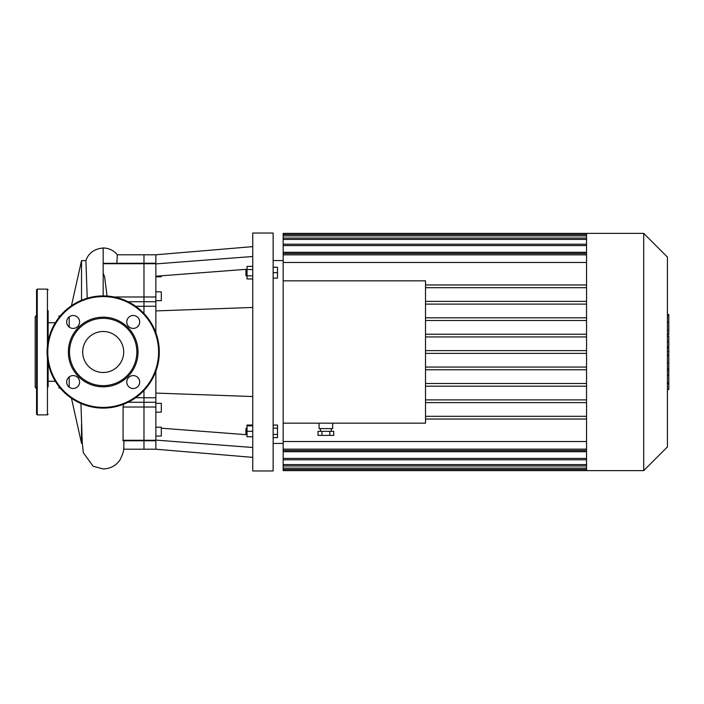 <?xml version="1.0" encoding="UTF-8"?>
<svg xmlns="http://www.w3.org/2000/svg" width="704" height="704" viewBox="0 0 704 704"><rect width="100%" height="100%" fill="white"/><g stroke="black" fill="none" stroke-linecap="round" stroke-linejoin="round"><path stroke-width="1.06" d="M123.596 449.214L155.866 449.214L155.866 371.228M155.866 440.106L252.745 447.498M161.304 428.199L246.62 434.711L246.629 427.918L245.942 428.595L245.942 434.034L247.034 434.72M155.866 332.772L155.866 310.913L252.745 307.463M155.866 393.087L252.745 396.537M155.866 310.913L155.866 254.786L252.745 246.629M155.866 263.894L252.745 256.502M155.866 276.214L246.62 269.289L246.629 276.082L245.942 275.405L245.942 269.966L247.034 269.28M252.745 425.04L247.034 425.04L247.034 436.753L252.745 436.753M252.745 425.876L247.034 425.876M252.745 431.314L247.034 431.314M273.143 425.04L277.49 425.04L277.49 428.182L273.143 428.182M273.143 434.456L277.49 434.456L277.49 428.182M273.143 437.598L277.49 437.598L277.49 434.456M252.745 266.402L247.034 266.402L247.034 278.96L252.745 278.96M252.745 269.544L247.034 269.544M252.745 275.818L247.034 275.818M273.143 267.247L277.49 267.247L277.49 278.124L273.143 278.124M273.143 272.686L277.49 272.686M252.745 352L252.745 470.967L273.143 470.967L273.143 233.033L252.745 233.033L252.745 352M155.866 276.786L161.304 276.786L161.304 275.801M155.866 412.183L161.304 412.183L161.304 403.339L155.866 403.339M155.866 436.049L161.304 436.049L161.304 427.214L155.866 427.214M155.866 300.661L161.304 300.661L161.304 291.817L155.866 291.817M123.64 404.219L123.094 407.018L123.068 440.783L143.977 440.783L143.977 449.214L143.977 440.273L143.977 440.783L155.866 440.783M123.094 407.018L143.977 407.018L143.977 440.273L143.977 402.274L143.977 407.018L155.866 407.018M155.866 397.734L143.977 397.734L143.977 402.274L143.977 390.491L143.977 397.734L135.643 397.734M135.643 306.266L143.977 306.266L143.977 313.509L143.977 301.726L143.977 306.266L155.866 306.266M155.866 296.982L143.977 296.982L143.977 301.726L143.977 263.727L143.977 296.982L114.066 296.982M103.18 295.918L103.18 263.34L143.977 263.217L143.977 263.727L143.977 254.786L155.866 254.786M82.685 352A20.495 20.495 0 0 0 113.432 369.75A20.495 20.495 0 0 0 113.432 334.25A20.495 20.495 0 0 0 82.685 352M47.098 352A56.082 56.082 0 0 1 131.226 303.424A56.082 56.082 0 0 1 131.226 400.576A56.082 56.082 0 0 1 47.098 352M68.35 352A34.83 34.83 0 0 1 120.595 321.834A34.83 34.83 0 0 1 120.595 382.166A34.83 34.83 0 0 1 68.35 352M79.596 382.043A6.459 6.459 0 0 0 73.137 375.584A6.459 6.459 0 0 0 66.678 382.043A6.459 6.459 0 0 0 73.137 388.502A6.459 6.459 0 0 0 79.596 382.043M79.596 321.957A6.459 6.459 0 0 0 73.137 315.498A6.459 6.459 0 0 0 66.678 321.957A6.459 6.459 0 0 0 73.137 328.416A6.459 6.459 0 0 0 79.596 321.957M139.682 321.957A6.459 6.459 0 0 0 133.223 315.498A6.459 6.459 0 0 0 126.773 321.957A6.459 6.459 0 0 0 133.223 328.416A6.459 6.459 0 0 0 139.682 321.957M139.682 382.043A6.459 6.459 0 0 0 133.223 375.584A6.459 6.459 0 0 0 126.773 382.043A6.459 6.459 0 0 0 133.223 388.502A6.459 6.459 0 0 0 139.682 382.043M69.529 352A33.651 33.651 0 0 1 120.006 322.854A33.651 33.651 0 0 1 120.006 381.146A33.651 33.651 0 0 1 69.529 352M48.118 386.848L48.118 362.648M36.564 380.389L36.564 323.611M36.564 315.286L35.2 316.65L35.2 387.35L36.564 388.714M36.564 414.207L36.564 289.793L37.242 289.115L37.242 414.885L36.564 414.207M48.118 414.207L47.441 414.885L37.242 414.885M48.118 341.352L48.118 310.693M667.436 348.137L668.8 348.137L668.8 389.532L667.436 389.532M668.8 383.627L667.436 383.627M668.8 382.686L667.436 382.686M668.8 375.258L667.436 375.258M668.8 370.788L667.436 370.788M668.8 368.834L667.436 368.834M668.8 363.106L667.436 363.106M668.8 314.987L668.8 333.538M668.8 315.85L667.436 315.85M667.436 336.283L668.8 336.283L668.8 346.966L667.436 346.966M668.8 342.003L667.436 342.003M668.8 355.08L667.436 355.08M283.166 260.559L273.143 260.559M321.948 431.332L321.948 435.415L318.023 435.415L318.023 431.332L333.722 431.332L333.722 435.415L329.798 435.415L329.798 431.332M321.948 435.415L329.798 435.415M319.079 423.174L319.079 428.613L332.675 428.613L332.675 423.174M643.711 233.367L643.711 470.633L667.436 446.908L667.436 257.092L643.711 233.367L283.166 233.367L283.166 280.826L425.524 280.826L425.524 423.174L283.166 423.174L283.166 459.782L586.538 459.782M586.538 468.116L283.166 468.116L283.166 470.633L586.538 470.633L586.538 234.538L283.166 234.529M283.166 468.116L283.166 459.782M283.166 423.174L283.166 280.826M586.538 383.478L425.524 383.478M586.538 386.197L425.524 386.197M586.538 399.89L425.524 399.89M586.538 402.618L425.524 402.618M586.538 416.31L425.524 416.31M586.538 419.03L425.524 419.03M586.538 441.514L283.166 441.514M283.166 262.486L586.538 262.486M586.538 284.97L425.524 284.97M586.538 287.69L425.524 287.69M586.538 233.367L586.538 234.538M643.711 470.633L586.538 470.633M586.538 451.722L283.166 451.722M283.166 252.278L586.538 252.278M586.538 301.382L425.524 301.382M586.538 304.11L425.524 304.11M586.538 317.803L425.524 317.803M586.538 320.522L425.524 320.522M586.538 334.224L425.524 334.224M586.538 336.943L425.524 336.943M586.538 350.636L425.524 350.636M586.538 353.364L425.524 353.364M586.538 367.057L425.524 367.057M586.538 369.776L425.524 369.776M69.194 327.07L69.194 316.844M69.194 387.156L69.194 376.93M81.523 300.265L81.523 260.647L71.465 305.747M71.465 398.253L81.523 443.353L81.523 424.301M103.18 273.126L104.614 276.795L107.052 296.05M87.217 298.232L85.923 260.647L81.523 260.647M155.866 263.217L143.977 263.217L143.977 254.786L117.322 254.786L116.864 263.217M58.995 317.46L58.995 315.938L60.227 315.938M60.227 388.062L58.995 388.062L58.995 386.54M55.334 322.731L48.118 322.731M155.866 440.273L122.883 440.273M128.04 402.274L155.866 402.274M128.04 301.726L155.866 301.726M103.18 263.727L155.866 263.727M47.775 352A55.405 55.405 0 0 0 130.882 399.986A55.405 55.405 0 0 0 130.882 304.014A55.405 55.405 0 0 0 47.775 352M47.441 414.885L47.441 358.169M47.441 345.831L47.441 289.115L37.242 289.115M668.8 355.52L667.436 355.52M668.8 330.07L667.436 330.07M668.8 334.4L667.436 334.4M668.8 322.432L667.436 322.432M668.8 346.826L667.436 346.826M668.8 351.613L667.436 351.613M586.538 235.884L283.166 235.884M586.538 239.422L283.166 239.422M586.538 245.573L283.166 245.573M586.538 254.839L283.166 254.839M586.538 449.161L283.166 449.161M586.538 458.427L283.166 458.427M586.538 464.578L283.166 464.578M103.18 263.34L103.18 247.975C94.142 248.926 88.37 253.176 85.862 260.744M155.866 449.214L252.745 457.371M47.441 289.115L48.118 289.793M668.8 314.468L667.436 314.468M668.8 334.919L667.436 334.919M283.166 443.441L273.143 443.441M320.434 428.613L320.434 431.332M331.311 428.613L331.311 431.332M586.538 253.484L283.166 253.484M586.538 238.058L283.166 238.058M586.538 244.218L283.166 244.218M283.166 450.516L586.538 450.516M283.166 465.942L586.538 465.942M283.166 469.471L586.538 469.471M124.221 440.22C122.857 448.809 125.919 447.506 120.014 459.906C115.993 465.678 110.378 468.697 103.18 468.943L93.113 466.25L83.327 452.716L82.254 442.394L80.942 403.489M103.18 247.975C108.962 248.107 113.678 250.386 117.357 254.804M82.306 443.353L81.523 443.353M55.334 381.269L48.118 381.269"/></g></svg>
